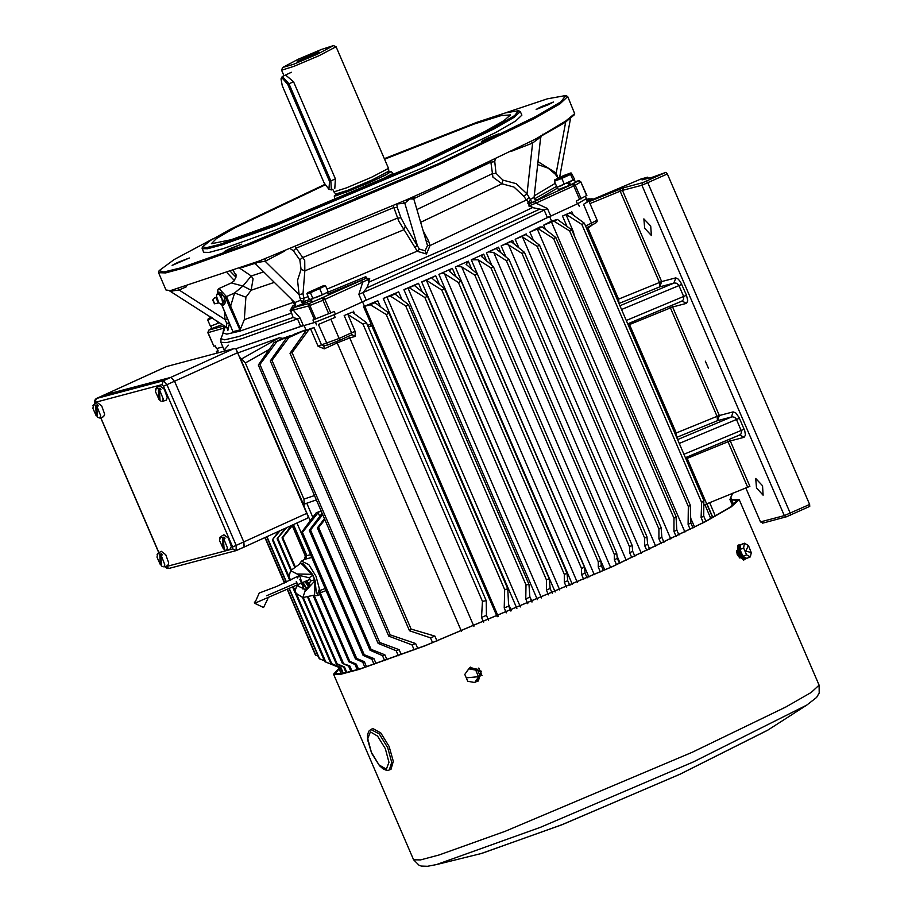 <?xml version="1.0" encoding="UTF-8"?>
<svg xmlns="http://www.w3.org/2000/svg" width="912" height="912" viewBox="0 0 912 912"><rect width="100%" height="100%" fill="white"/><g stroke="black" fill="none" stroke-linecap="round" stroke-linejoin="round"><path stroke-width="1.37" d="M244.268 546.972L307.15 518.324L244.085 547.052L243.835 542.07L174.637 381.398L170.977 377.306L103.74 395.17M307.15 518.324L308.313 516.853L236.026 348.988L304.3 506.114L239.696 356.945M308.313 516.853L304.186 506.684M165.186 566.477L169.039 568.438L236.083 550.666L244.177 547.018L243.835 542.07L174.637 381.398L170.977 377.306L103.934 395.09L96.239 398.578L163.385 380.771L167.044 384.853L236.242 545.524L236.048 550.677L232.788 548.944L232.685 546.949L163.499 386.278L162.028 384.647L94.985 402.42L94.871 403.822M166.725 366.464L233.939 348.612L236.026 348.988M160.056 400.505L159.361 390.37L160.945 389.299L159.908 388.136L158.335 389.139L158.825 399.182L159.794 399.068M159.657 389.983L163.282 398.989L162.404 401.44L166.303 400.083L167.227 397.507L164.263 389.253L159.817 385.879L156.248 387.931L158.62 388.82M159.988 389.8L159.908 388.136M224.17 549.377L223.474 539.243L225.059 538.16L224.021 537.008L222.448 538.012L222.938 548.044L223.907 547.941M223.771 538.855L227.396 547.861L226.518 550.312L230.417 548.956L231.34 546.379L228.376 538.126L223.93 534.751L220.362 536.803L222.733 537.692M224.101 538.673L224.021 537.008M97.424 417.115L96.74 406.98L98.325 405.897L97.288 404.746L95.714 405.749L96.205 415.781L97.174 415.678M97.025 406.592L100.662 415.598L99.784 418.049L103.672 416.693L104.595 414.116L101.642 405.863L97.196 402.488L93.617 404.54L95.999 405.43M97.367 406.41L97.288 404.746M161.538 565.987L160.854 555.853L162.439 554.77L161.401 553.618L159.828 554.621L160.318 564.653L161.287 564.551M161.139 555.454L164.776 564.471L163.898 566.922L167.785 565.565L168.709 562.989L165.756 554.735L161.31 551.361L157.73 553.413L160.113 554.302M161.481 555.283L161.401 553.618M216.076 324.102L212.314 325.516M210.797 326.086L211.858 328.571L222.608 324.49M211.208 317.171L208.221 318.835L212.029 317.695M211.413 317.308L210.569 317.878L211.823 317.57M212.143 317.764L207.868 320.18L208.141 318.938M207.868 320.18L210.467 326.211L219.678 322.597M217.911 323.407L216.771 320.739M308.416 292.41L323.977 285.467L308.416 292.41M310.616 291.407L321.662 286.516L310.616 291.407M310.445 292.752L306.911 293.687L309.51 299.717L322.403 294.861L328.229 291.863L325.63 285.832L310.445 292.752L313.044 298.783M323.977 285.467L325.63 285.832M322.403 294.861L319.804 288.83M310.832 299.375L311.494 302.146L312.36 301.906M312.166 299.022L311.368 299.227M326.781 292.604L323.84 294.12M320.089 295.83L315.358 297.814M311.049 299.375L312.406 301.997L322.096 298.133L328.548 294.804L327.454 292.262M310.593 299.478L311.87 302.134M565.85 175.663L570.855 172.949L563.947 175.446L554.735 179.892L565.85 175.663M564.961 175.902L557.084 178.934L564.961 175.902M554.382 181.237L556.981 187.268L574.514 179.276L571.322 173.006L570.593 174.431L561.838 178.421L554.382 181.237L554.713 179.926M564.425 184.463L561.838 178.421M573.192 180.462L570.593 174.431M567.709 182.959L566.603 183.472M571.026 181.454L569.042 182.354M562.59 185.159L558.828 186.572M574.184 179.573L573.523 180.166M568.199 182.742L569.681 185.09L570.741 184.805L575.426 182.286L574.275 179.607M557.312 187.142L558.383 189.628L569.419 185.41L567.811 182.936M570.741 184.805L569.168 182.32M225.173 327.761L208.061 332.606L213.921 346.229L207.868 332.629L208.962 330.03L224.238 325.972L222.79 333.963M222.87 346.891L216.475 348.589L215.3 345.865L213.921 346.229M303.32 325.459L235.684 348.874L300.743 326.45L297.483 318.869L293.06 317.49L291.452 312.839L291.031 313.318L292.763 305.999L290.107 310.479L291.452 312.839M225.298 326.211L223.178 333.005L226.735 334.18L239.799 331.136L291.031 313.318M229.425 323.874L227.92 330.315L227.521 328.103M239.947 268.333L251.302 275.994L253.114 278.878L251.153 290.233L245.921 297.175L244.348 319.61L240.118 329.905L232.959 331.649M244.348 319.61L293.117 302.419L291.475 299.261M294.952 302.693L295.408 305.816L293.869 307.321L294.758 305.064L293.117 302.419M228.456 345.238L224.17 349.934L226.586 350.561L224.17 349.934L220.909 342.353L220.909 338.66L224.728 339.834L238.659 336.528L293.06 317.49M327.511 292.41L365.86 276.689L369.132 282.002L366.863 287.896L363.033 292.592L366.293 300.162L335.388 314.161L334.214 311.437L312.976 319.952L314.15 322.677L300.743 326.45M586.655 195.487L576.259 201.13L577.433 203.855L586.45 198.577L585.481 196.319M577.433 203.855L547.428 217.615L544.168 210.034L532.494 207.548L527.535 203L529.792 203.718L528.857 206.032L532.471 207.218M366.293 300.162L467.833 255.976L547.428 217.615M314.15 322.677L335.388 314.161M303.992 301.69L303.468 303.639L302.294 303.172L303.673 301.633L309.442 299.569M365.86 276.689L366.111 278.32L328.149 293.892M303.913 298.27L303.673 301.633L300.618 300.333L299.09 294.656L303.012 293.675L303.821 298.281L308.165 296.605M327.043 289.127L417.251 251.142L398.772 221.217L393.152 205.633M423.282 230.941L428.663 241.087L429.962 245.545L426.508 253.969L417.172 251.199M429.962 245.545L526.418 199.922L523.659 196.171L514.015 187.074L501.976 183.802L492.902 177.145L490.736 161.264M369.121 282.002L459.876 242.375L532.494 207.548M368.573 281.922L369.691 278.57L366.111 278.32L361.323 280.497L362.782 282.127L324.946 299.375L330.805 312.998M158.585 272.722L166.018 289.959L170.487 290.552L259.133 261.037L405.908 200.036L447.154 181.556L535.572 139.08L565.622 121.114L574.708 113.635L567.709 96.524L559.877 103.934L534.136 118.685L439.732 164.308L250.743 244.154L184.235 267.957L165.688 272.893L158.585 272.722L159.155 270.647L163.795 271.97L180.644 267.889L246.137 244.804L438.991 163.487L536.039 116.44L560.789 101.905L565.816 95.509L547.314 98.815L505.522 112.849M295.18 246.799L304.676 260.319L304.87 270.91L303.012 293.675M565.816 95.509L567.709 96.524M265.21 258.677L265.198 261.288L256.557 262.588L255.725 264.058L294.77 302.51L300.607 300.322L302.294 303.172M295.636 305.053L294.793 302.522L295.408 305.816M495.227 159.121L494.714 161.698L495.991 173.223L503.002 180.154L516.135 183.688L527.045 193.914L530.351 199.397L534.044 197.323L535.002 199.546L537.236 199.842L529.792 203.718L534.5 201.563L535.96 203.205L528.857 206.032M540.554 137.997L540.018 137.324L532.619 143.104L531.206 141.326M541.546 106.579L536.142 109.44L548.021 104.869L553.424 102.007L541.546 106.579M487.019 138.453L481.616 141.314L498.887 133.882L487.019 138.453M357.8 197.345L352.397 200.207L364.276 195.635L369.679 192.763L357.8 197.345M229.596 248.748L224.192 251.609L241.475 244.177L229.596 248.748M177.498 262.553L172.094 265.415L189.377 257.982L177.498 262.553M569.35 185.307L570.023 184.999M324.82 184.418L231.067 228.855L210.638 240.312L202.646 246.696L202.122 247.996L203.661 252.236L209.179 252.373L223.6 248.531L275.333 230.018L422.324 167.911L495.74 132.434L515.77 120.954L521.869 115.186L520.296 111.56L518.54 110.66L505.59 112.826L476.509 122.39L384.34 158.722M202.088 248.6L207.617 248.737L222.038 244.895L273.771 226.393L420.751 164.285L494.179 128.797L514.197 117.329L520.296 111.56M202.646 246.696L206.249 247.733L219.347 244.564L270.214 226.621L420.022 163.465L495.41 126.916L514.63 115.63L518.54 110.66M413.717 198.736L490.713 162.176L494.714 161.698M325.071 184.897L234.931 227.829L216.326 238.591L211.31 243.755L231.089 239.765L279.87 222.22L416.807 164.32L485.002 131.408L504.028 120.589L510.446 114.923L501.087 115.539L474.525 123.941L384.545 159.212M527.535 203L529.074 202.202L526.372 199.956M537.818 139.445L537.749 138.031L535.595 139M574.708 113.635L574.184 114.935L565.144 122.379L537.749 138.031M230.725 271.753L235.957 277.282M236.128 275.561L233.381 270.773M534.079 197.049L534.991 199.09L537.236 199.842M534.215 195.818L555.26 183.266M242.273 267.467L254.733 263.42M296.377 248.053L393.756 207.583L397.267 207.491L400.984 217.877L405.327 226.062L419.44 249.124L425.095 250.754L427.5 245.567L413.786 199.01L409.682 198.953L404.837 203.251L402.58 201.506M213.18 238.75L174.272 259.475L159.155 270.647M221.753 304.619L233.05 331.843M239.936 330.007L229.414 306.557L230.588 306.079L240.551 329.312M229.414 306.557L225.355 297.141L234.612 292.98L242.98 286.049L231.352 282.948L219.028 288.557L226.541 296.662L230.588 306.079L234.612 292.98L245.921 297.175M263.716 271.924L251.29 276.005L242.98 286.049L251.153 290.233L274.341 282.389M537.955 161.698L556.252 173.063L558.019 178.091M413.786 199.021L414.344 196.308M226.484 326.929L226.757 323.201L224.945 319.474L224.614 311.551M178.615 288.922L179.06 290.05L170.658 291.145M428.663 241.087L426.497 241.714M412.19 198.839L413.182 196.821M429.86 245.567L427.5 245.567M407.39 200.959L405.817 200.081M417.251 251.142L419.44 249.124M414.607 247.3L417.4 245.488L404.837 203.251L397.016 203.946M284.772 250.971L265.198 261.288L299.09 294.656L297.529 280.292L301.074 269.382L304.87 270.91L403.663 229.847L405.327 226.062M541.318 136.253L540.565 137.849M503.002 180.154L501.976 183.802L420.717 222.3M511.347 151.289L532.619 143.104L527.045 193.914L523.659 196.171M534.398 198.884L556.594 186.367M528.732 197.699L526.418 199.922M531.343 202.909L529.074 202.202L530.351 199.397L531.981 202.612M565.611 122.071L556.252 173.063L555.112 173.987M171.399 290.426L172.687 291.19M227.498 319.029L224.945 319.474L179.06 290.05L186.493 286.756M229.197 323.304L226.757 323.201M224.74 319.337L225.617 319.154M310.889 300.743L292.102 307.994L294.12 307.447L293.219 310.023L290.107 310.479M542.492 134.326L542.116 135.523M293.846 301.598L293.185 302.374M253.399 263.272L255.77 263.842M259.339 260.946L259.817 262.291M300.515 298.555L303.821 298.281M296.366 248.064L293.276 250.709L290.335 248.748M369.691 278.57L362.782 282.127L358.861 294.405L464.573 248.406L547.428 208.46L550.688 216.041M214.4 303.776L212.724 300.082L214.4 303.776L218.458 303.012L215.848 297.54M214.252 302.704L213.442 300.892L214.252 302.704M220.772 304.095L222.813 303.548L221.798 298.566L218.755 294.12L216.771 294.416L216.326 297.346M218.8 292.022L221.285 292.969L224.329 297.415L225.344 302.396L224.215 304.597L223.258 305.041L222.813 303.548L224.899 300.914L223.942 301.348L221.798 298.566L221.228 295.066L222.197 294.622L221.228 295.066L218.755 294.12L217.831 292.456L218.8 292.022L216.782 294.371M223.258 305.041L221.331 304.437M220.647 292.592L224.329 297.415L225.287 302.636M281.01 78.831L282.355 76.483L288.979 83.824L330.805 180.952L331.398 189.89L328.913 189.274L329.62 181.431L287.793 84.303L281.899 77.782L281.01 78.831L282.264 85.774L324.102 182.902L328.913 189.274M312.109 55.541L297.152 61.355L315.78 52.793L318.938 51.973L312.109 55.541M317.684 54.036L333.416 45.6L321.355 49.476L298.372 59.212L282.572 67.488L293.504 64.239L317.684 54.036M333.416 45.6L336.083 46.694L319.154 55.666L293.881 66.359L281.534 70.19L282.572 67.488M334.772 188.351L335.331 178.889L293.504 81.761L285.547 75.012M332.812 189.24L333.929 191.851L346.446 187.929L371.549 177.304L388.478 168.355L336.083 46.694M389.059 171.946L386.802 174.249L373.111 180.941L345.933 192.352L335.776 195.02M335.878 194.621L334.271 195.955L336.334 195.749L368.733 182.993L385.263 175.207L391.237 171.422L389.15 171.673M334.271 195.955L334.647 198.508L336.756 198.28L354.323 191.839M374.456 183.164L392.833 173.451L391.237 171.422M291.737 579.622L288.511 578.379L290.552 570.65L297.061 574.024L312.451 574.321L315.13 580.556L304.745 591.865L302.909 597.577L294.656 592.435M304.745 591.865L305.429 589.597L307.127 588.799L310.536 581.058L310.012 579.337L254.699 603.254L259.247 593.051M305.566 589.551L297.483 585.823M267.923 598.568L263.522 607.46L254.699 603.254L254.3 602.057M296.503 582.928L295.944 583.144M295.659 583.258L266.578 595.787M303.001 589.129L303.251 583.783L306.512 589.129M296.582 586.245L294.587 592.469M300.55 577.49L298.965 575.757M298.931 575.768L299.501 575.461L297.061 574.024M310.012 579.337L309.122 577.763L299.501 575.461M310.536 581.058L314.606 579.656L312.246 574.378L300.892 563.16L290.54 570.65M314.959 580.682L314.515 595.023L314.959 580.682M309.122 577.763L312.941 575.301L314.765 579.542M306.842 588.958L303.251 583.783M739.472 435.07L685.402 457.756L739.37 435.115L740.966 433.827L741.581 431.49L736.144 418.597L734.399 417.183L732.211 416.83L717.55 420.694L676.624 437.372L676.202 433.029L717.117 416.351L670.4 307.868L629.485 324.547L676.202 433.029L674.971 433.542M681.811 301.177L627.741 323.863L681.709 301.222L683.51 299.592L683.749 296.776L678.722 285.08L676.738 283.29L674.549 282.937L659.889 286.801L618.963 303.479L618.541 299.136L659.456 282.458L620.16 191.224L589.916 203.558M708.521 368.334L705.318 361.095L708.521 368.334M651.35 235.581L650.769 226.096L643.929 218.846L644.693 228.262L651.35 235.581M326.063 590.634L320.26 592.789L319.724 590.577L319.325 593.267L348.806 661.724L349.775 661.337L356.318 664.107L358.564 669.317M311.756 557.426L304.893 559.25L301.484 561.108L308.792 564.676L315.962 576.304L319.439 589.072L317.034 595.661M555.887 237.542L553.561 238.636L538.228 228.718L529.895 232.07L540.178 226.906L539.14 227.544L542.218 226.837L555.887 237.542L676.054 516.545L676.818 530.043L678.961 535.013M539.539 245.248L537.179 246.354L521.653 236.539L515.212 239.252L526.167 233.917L524.765 234.737L526.03 234.475L539.539 245.248L661.097 527.489L661.85 537.407L663.982 542.344M524.446 252.305L522.029 253.433L508.52 244.838L505.601 244.028L501.19 245.944L512.681 240.472L510.937 241.463L524.446 252.305L646.927 536.701L647.6 544.247L649.72 549.172M509.033 259.441L506.331 260.695L493.711 252.51L488.752 251.826L486.484 252.841L498.511 247.209L496.561 248.235L497.2 249.66L509.033 259.441L632.153 545.319L632.746 551.247L634.855 556.16M493.335 266.669L490.827 267.809L478.105 259.817L471.253 259.852L483.713 254.117L482.425 254.733L481.798 256.774L493.335 266.669L616.774 553.299L617.321 558.406L619.43 563.297M551.543 221.012L557.426 219.45L571.767 229.949L569.612 231.01L553.972 221.149L543.62 225.139L551.543 221.012L549.617 216.532M362.509 301.735L467.833 255.976L549.594 216.475M739.735 434.99L744.124 437.281L730.307 440.941L749.858 486.324L706.697 503.834L712.591 517.606M588.536 201.221L640.988 178.957L647.794 177.145L642.071 179.949L651.943 177.338L665.828 172.368L667.299 173.998L809.594 504.416L809.742 506.399L786.475 516.773L809.742 506.399M584.387 223.189L581.867 224.42L566.386 214.491L570.125 212.69L584.387 223.189L703.779 500.437L703.756 516.124L705.945 521.208M745.788 487.897L760.46 521.949L784.286 515.633L809.594 504.416M763.15 495.193L762.58 485.708L755.74 478.458L756.504 487.886L763.15 495.193M704.828 504.621L710.836 518.563M217.102 353.081L216.406 351.462L218.139 351.006L217.033 348.441M217.945 350.561L216.406 351.462M591.227 225.595L586.37 227.806L591.329 225.549L591.945 224.09L583.532 204.254L588.867 201.142L583.532 204.254M585.641 226.108L597.075 220.202L588.867 201.142M570.125 212.69L562.522 216.007L566.033 214.594L573.466 231.842L574.286 235.786M579.245 206.215L578.071 203.49L585.96 198.873L587.134 201.598M310.388 328.685L314.093 327.579L321.526 344.827L339.116 338.455L339.914 340.142L328.605 344.679L327.26 344.405L318.356 324.433L335.206 317.433L318.356 324.433M351.679 334.772L339.914 340.142L351.656 334.795L351.61 332.766L339.116 338.455L330.908 319.394M316.624 324.889L315.449 322.164L334.031 314.72L335.206 317.433M305.908 329.756L288.865 337.52L271.981 360.354L270.283 360.935L286.163 338.443L294.827 333.986L305.908 329.756L304.027 325.367M306.261 329.654L306.614 330.475M352.249 312.086L344.177 315.518L352.249 312.086L366.419 322.62L486.164 600.677L486.472 615.372L488.57 620.251M363.592 306.671L377.853 300.698L372.655 303.229L375.106 302.67L389.128 313.261L386.221 314.515L370.329 304.722L363.592 306.671L371.024 323.92L370.648 325.994L368.368 327.169L369.77 326.53M364.458 306.272L362.531 301.792M569.612 231.01L688.275 506.536L690.27 505.088L690.851 522.929L693.006 527.945M571.767 229.949L690.27 505.088M690.202 529.382L688.047 524.366L688.275 506.536M553.561 238.636L673.957 518.21L676.054 516.545M676.088 536.438L673.957 531.468L673.957 518.21M537.179 246.354L658.897 528.971L661.097 527.489M661.086 543.734L658.966 538.798L658.897 528.971M522.029 253.433L644.636 538.103L646.927 536.701M646.825 550.54L644.704 545.627L644.636 538.103M506.331 260.695L629.531 546.744L632.153 545.319M631.754 557.608L629.645 552.706L629.531 546.744M490.827 267.809L614.3 554.496L616.774 553.299M616.455 564.653L614.346 559.763L614.3 554.496M474.776 275.116L461.677 266.897L456.958 266.338L455.362 267.045L468.312 261.185L466.123 264.32L477.329 273.965L474.776 275.116L598.226 561.758L600.803 560.652L601.35 565.691L603.448 570.581M471.253 259.852L604.804 569.966M600.37 571.972L598.272 567.082L598.226 561.758M458.44 282.503L444.44 273.714L442.115 273.041L438.854 274.398L452.363 268.39L450.368 269.325L449.707 271.548L461.301 281.215L458.44 282.503L581.548 568.381L584.489 567.264L585.048 573.032L587.146 577.9M461.301 281.215L584.489 567.264M583.691 579.451L581.594 574.571L581.548 568.381M441.796 289.97L426.235 280.155L421.72 281.933L435.719 275.789L432.311 277.442L432.379 278.57L444.44 288.785L441.796 289.97L564.277 574.366L567.047 573.466L567.766 580.693L569.863 585.561M444.44 288.785L567.047 573.466M566.386 587.089L564.289 582.221L564.277 574.366M424.844 297.517L409.306 287.679L403.891 289.64L418.483 283.336L414.344 285.445L427.546 296.32L424.844 297.517L546.402 579.758L549.263 578.938L550.107 588.411L552.205 593.279M427.546 296.32L549.263 578.938M548.454 594.909L546.356 590.041L546.402 579.758M405.772 305.953L390.347 296.047L383.314 298.395L398.647 291.886L393.973 294.2L395.01 293.995L408.508 304.745L405.772 305.953L525.939 584.957L528.903 584.318L529.849 597.143L531.947 602.023M408.508 304.745L528.903 584.318M527.831 603.778L525.734 598.899L525.939 584.957M386.221 314.515L504.724 589.654L507.79 588.799L508.691 606.115L510.788 610.994M389.128 313.261L507.79 588.799M506.274 612.887L504.176 608.008L504.724 589.654M581.867 224.42L701.624 502.478L703.779 500.437M694.568 527.147L690.715 518.198M703.277 522.622L701.1 517.549L701.624 502.478M473.932 626.259L349.752 337.919L337.235 342.935L461.438 631.321M483.622 622.292L481.513 617.413L482.402 601.327L486.164 600.677M366.419 322.62L363.01 324.091L482.402 601.327M363.01 324.091L347.894 314.537L355.133 331.352L355.27 336.391L349.752 337.919L348.338 336.3M414.139 649.823L412.019 644.887L388.786 636.097L390.222 634.912L415.61 643.519L417.742 648.466M270.283 360.935L388.786 636.097M271.981 360.354L390.222 634.912M586.701 199.34L588.719 198.759L586.382 199.831M730.831 497.792L733.761 504.632L730.82 497.804M590.543 198.964L588.719 198.759M732.621 493.267L730.318 499.069L732.974 505.225M586.747 200.686L591.694 198.759L586.861 200.971M732.564 505.533L729.965 499.502L732.461 493.324M593.997 198.998L591.694 198.759M264.89 537.578L284.464 583.03M287.599 590.315L315.358 654.759L318.128 656.218M265.141 537.464L284.715 582.916M287.861 590.201L315.94 655.409M266.68 536.769L286.254 582.209M289.4 589.517L319.143 658.589L324.478 660.892M266.931 536.655L286.505 582.107M289.651 589.414L319.61 658.977M398.293 655.728L396.15 650.758L378.184 643.439L379.7 642.538L399.103 649.675L401.246 654.645M303.514 504.302L304.255 504.108L303.97 499.149L245.305 362.953L241.669 358.872L279.152 337.793L282.959 338.409L290.529 335.605L276.929 341.601L259.943 364.481L258.29 365.051L378.184 643.439M258.29 365.051L274.079 342.581L282.959 338.409M259.943 364.481L379.7 642.538M323.92 345.922L324.25 348.829L318.037 346.218L310.616 328.97L308.837 329.779L292.011 352.602L411.038 628.995L434.876 636.109L436.996 641.022M432.607 642.732L430.498 637.819L409.499 630.728L411.038 628.995M292.011 352.602L290.016 353.286L409.499 630.728M290.016 353.286L306.022 330.748L310.342 328.582M324.854 519.612L318.584 527.512L371.059 649.367L370.044 650.29L382.504 655.625L384.67 660.641M387.076 659.786L384.921 654.77L371.059 649.367M318.584 527.512L317.33 527.9L370.044 650.29M317.33 527.9L324.398 518.563M322.711 514.642L310.513 529.963L309.236 530.351L363.079 655.386L371.857 659.251L374.034 664.324M309.236 530.351L322.13 513.285M310.513 529.963L364.219 654.679L363.079 655.386M376.04 663.64L373.863 658.578L364.219 654.679M301.154 532.802L316.236 512.818L318.664 512.077L302.431 532.414L301.154 532.802L355.486 658.966L362.691 662.192L364.903 667.333M321.115 510.925L316.236 512.818M302.431 532.414L356.729 658.51L355.486 658.966M366.556 666.809L364.344 661.679L356.729 658.51M292.239 525.7L282.766 537.681L295.408 567.036M300.493 578.824L303.491 585.789M308.074 596.448L337.109 663.845L336.311 663.925L343.699 667.151L346.115 672.748M346.925 672.554L344.531 667.014L337.109 663.845M282.766 537.681L282.002 537.829L294.781 567.503M299.843 579.257L303.4 587.522M307.321 596.608L336.311 663.925M282.002 537.829L291.407 525.494M302.499 597.645L330.862 663.526L340.233 667.493L342.809 673.466M286.573 527.695L277.157 538.81L290.791 570.467M277.157 538.81L285.137 528.356M303.263 597.508L331.774 663.685L330.862 663.526M277.921 538.65L291.43 570M296.309 581.354L298.577 586.598M343.334 673.364L340.803 667.481L331.774 663.685M338.329 667.162L341.156 673.751M280.178 530.613L272.323 539.79L288.865 578.197M288.922 578.345L289.868 580.522M293.026 587.875L294.929 592.298M294.986 592.424L324.797 661.645L325.778 662.032L296.012 592.903M272.323 539.79L278.878 531.206M273.064 539.63L289.309 577.342M289.811 578.516L290.54 580.203M293.71 587.567L295.522 591.763M341.35 673.717L338.58 667.265L325.778 662.032M350.938 671.517L348.623 666.148L342.296 663.32L349.718 665.885L352.021 671.232M313.021 595.354L342.296 663.32M314.264 595.604L343.368 663.172M320.26 592.789L349.775 661.337M357.219 669.727L354.962 664.483L348.806 661.724M279.152 337.793L237.838 352.91M497.12 616.706L371.8 325.732L369.862 326.496M241.669 358.872L240.962 359.066M305.235 582.016L308.951 587.317M553.972 221.149L557.426 219.45M538.228 228.718L542.218 226.837M521.653 236.539L526.03 234.475M505.601 244.028L511.13 241.463M488.752 251.826L496.561 248.235M471.789 259.612L482.425 254.733M456.958 266.338L467.799 261.425M442.115 273.041L450.368 269.325M426.235 280.155L432.311 277.442M414.322 285.433L409.306 287.679M390.347 296.047L395.01 293.995M370.329 304.722L375.106 302.67M286.163 338.443L288.865 337.52M274.079 342.581L276.929 341.601M306.022 330.748L308.837 329.779M310.616 328.97L314.093 327.579M318.664 512.077L321.149 511.028M347.176 314.275L347.894 314.537M647.794 177.145L648.295 178.296M762.922 522.998L760.46 521.949M747.612 487.156L728.061 441.773L687.146 458.44L706.697 503.834L703.802 505.088M628.904 323.384L629.485 324.547L628.254 325.06M682.062 301.097L686.451 303.388L672.646 307.048L719.363 415.53L733.168 411.859L735.813 412.931L739.073 417.479L744.751 430.817L745.4 435.172L744.124 437.281M619.921 305.714L673.694 283.142L675.883 277.921L678.152 279.038L680.569 282.047L686.474 295.294L687.762 300.675L686.451 303.388M677.582 439.607L731.367 417.035L733.168 411.859M318.037 346.218L321.526 344.827L323.714 345.979M597.075 220.202L597.109 221.605L595.889 222.859M591.888 225.218L588.958 227.419L588.65 226.78M336.574 341.476L337.235 342.935L324.25 348.829M352.009 334.67L355.27 336.391M292.034 525.209L305.292 556.001L310.593 554.724M292.205 525.13L305.383 555.739L304.334 559.478M293.47 524.56L306.751 555.385L305.509 559.159M304.3 504.085L316.373 499.924L304.266 504.097L303.833 505.043M688.047 524.366L690.851 522.929M673.957 531.468L676.818 530.043M658.966 538.798L661.85 537.407M644.704 545.627L647.6 544.247M629.645 552.706L632.746 551.247M614.346 559.763L617.321 558.406M598.272 567.082L601.35 565.691M581.594 574.571L585.048 573.032M564.289 582.221L567.766 580.693M546.356 590.041L550.107 588.411M525.734 598.899L529.849 597.143M504.176 608.008L508.691 606.115M701.1 517.549L703.756 516.124M481.513 617.413L486.472 615.372M412.019 644.887L415.61 643.519M396.15 650.758L399.103 649.675M430.498 637.819L434.876 636.109M382.504 655.625L384.921 654.77M371.857 659.251L373.863 658.578M362.691 662.192L364.344 661.679M343.699 667.151L344.531 667.014M340.233 667.493L340.803 667.481M338.557 667.265L324.832 661.656M348.623 666.148L349.718 665.885M354.962 664.483L356.318 664.107M372.495 728.711L370.808 729.486L379.232 733.875L387.703 747.715L391.647 762.272L389.276 770.013L390.963 769.249L393.311 761.258L389.116 746.335L380.749 732.906L372.928 728.551M474.65 682.484L476.212 681.572L480.191 675.986L477.25 669.169L470.341 667.949L468.791 668.861L475.699 670.081L478.629 676.898L474.65 682.484L467.742 681.253L464.812 674.447L468.791 668.861M477.25 669.169L475.699 670.081M480.191 675.986L478.629 676.898M466.283 677.901L477.136 676.841L466.283 677.901M477.922 679.178L479.45 677.023M479.849 675.199L477.489 669.716M476.543 669.043L472.496 668.325M467.104 671.072L470.045 667.47L480.738 671.631L478.036 681.15L475.471 682.005M478.321 680.968L481.308 671.289L470.341 667.31M751.283 552.809L750.314 556.844L746.54 554.792L743.611 547.975L739.94 549.446L740.783 544.692L744.454 543.221L748.456 545.513L745.834 551.053L751.271 552.558L748.456 545.513M739.94 549.446L742.87 556.263L746.654 558.315L750.314 556.844M742.87 556.263L746.54 554.792M743.611 547.975L744.454 543.221M740.544 546.06L739.598 546.436L739.484 553.048L740.909 551.703M741.889 553.972L741.467 553.003M739.484 553.048L741.068 552.068M741.422 553.025L739.894 554.006L744.238 558.007L745.298 557.574M745.993 557.95L744.865 559.569L738.891 553.436L738.971 544.874L740.704 545.137M740.624 553.538L740.225 552.604M738.971 544.874L737.637 545.41L737.546 553.972L743.531 560.105L744.865 559.569M736.52 550.369L737.261 554.77L739.94 558.155M436.483 864.553L481.764 853.404L562.02 824.687L679.93 774.231L767.585 730.318L806.789 705.067L816.559 697.441L819.261 692.972L819.044 685.094L739.119 499.514L731.538 499.445M481.946 675.587L478.834 668.017M338.899 668.507L333.621 674.15L340.666 674.321L359.043 669.431L424.958 645.844L612.271 566.705L705.831 521.482L731.344 506.867L739.119 499.514M339.093 668.941L335.445 673.364L342.422 673.535L360.628 668.69L425.961 645.308L611.587 566.888L704.315 522.074L729.6 507.574L737.295 500.3L731.732 499.879M96.102 398.669L94.483 400.585L94.688 403.925M166.885 366.396L96.341 398.544L94.985 402.42M233.939 348.612L163.385 380.771L162.028 384.647M237.599 352.705L163.499 386.278M306.785 513.376L232.685 546.949M244.085 547.052L236.687 550.426M100.799 417.696L158.95 552.706M165.745 566.728L232.788 548.944M159.862 400.334L159.361 390.404M159.919 400.459L161.036 401.143M158.323 389.253L158.825 399.182M155.576 389.162L156.248 387.931L155.496 391.681L158.859 399.274M223.976 549.206L223.474 539.277M224.033 549.332L225.15 550.016M222.437 538.114L222.938 548.044M219.689 538.034L220.362 536.803L219.61 540.554L222.973 548.146M97.242 416.944L96.74 407.014M97.299 417.069L98.405 417.753M95.703 405.851L96.205 415.781M92.944 405.772L93.617 404.54L92.864 408.291L96.239 415.883M161.356 565.816L160.854 555.887M161.413 565.942L162.518 566.626M159.817 554.724L160.318 564.653M157.058 554.644L157.73 553.413L156.978 557.164L160.352 564.756M208.962 329.984L211.755 328.32L208.962 330.03M314.355 319.588L308.484 305.976L293.219 310.023L300.094 317.969L242.182 338.523L226.814 342.559L220.909 342.353M292.763 305.999L294.508 305.338M366.863 287.896L539.391 209.258M301.074 269.382L299.854 259.897L302.225 257.788L397.541 218.105L400.984 217.877M416.909 209.521L492.013 173.873L495.991 173.223M586.678 195.613L580.807 181.99L575.244 185.239L581.115 198.862M328.81 313.853L322.951 300.23L309.863 305.486L315.723 319.097M294.12 307.447L309.852 303.229L361.323 280.497M362.132 301.975L358.861 294.405M300.094 317.969L303.354 325.538M534.5 201.563L572.337 184.327L578.333 180.861L575.153 181.659L579.337 180.656L580.807 181.99L578.333 180.861M557.665 187.963L537.339 199.762M579.667 199.568L573.796 185.957L535.96 203.205L547.428 208.46M234.418 280.508L227.316 272.996M299.854 259.897L293.276 250.709M396.686 204.083L397.267 207.491M225.355 297.141L217.637 292.741M426.508 253.969L425.095 250.754M170.362 290.951L169.7 290.632M227.92 330.315L226.655 327.043M580.796 181.864L586.849 195.464M572.816 184.087L575.244 185.239L573.796 185.957L572.337 184.327M323.486 297.745L324.946 299.375L322.951 300.23L322.814 298.03M309.852 303.229L309.863 305.486L308.484 305.976L309.396 303.388M533.406 197.562L536.495 200.503M216.315 297.449L216.725 296.81L218.846 302.852L221 304.255M287.793 84.303L293.504 81.761M329.62 181.431L335.331 178.889M333.929 191.851L335.684 194.074L347.894 190.243L372.37 179.892L388.888 171.16L388.478 168.355M302.773 563.331L312.428 574.309M305.862 581.696L309.578 586.496M315.13 580.579L316.373 593.176M314.423 595.046L302.83 597.599M310.205 585.242L306.991 581.092M303.308 582.996L306.888 588.935M319.724 590.577L325.162 588.559M529.895 232.07L533.497 240.426M526.167 233.917L526.6 234.931M515.212 239.252L518.882 247.779M512.681 240.472L514.174 243.937M501.19 245.944L505.886 256.842M498.511 247.209L500.87 252.692M486.484 252.841L491.933 265.495M617.071 556.058L620.069 563M483.713 254.117L486.746 261.163M543.62 225.139L545.444 229.368M667.299 173.998L641.98 185.216L784.286 515.633L786.475 516.773L762.649 523.1M589.084 201.632L623.318 187.815L642.88 182.628L641.98 185.216L622.406 190.403L661.702 281.637L675.507 277.966M571.824 211.766L573.272 215.118M567.025 226.472L562.522 216.007M355.133 331.352L351.61 332.766L344.177 315.518M353.491 311.277L354.586 313.831M367.639 325.459L371.024 323.92M588.958 227.419L587.852 227.875L618.541 299.136L617.31 299.649M706.88 503.755L712.796 517.492M551.372 221.878L684.946 532.027M537.282 228.98L670.81 539.026M522.462 236.938L655.705 546.322M508.52 244.838L641.296 553.151M493.711 252.51L626.213 560.173M478.105 259.817L610.55 567.355M461.677 266.897L594.248 574.72M444.44 273.714L577.33 582.266M426.349 280.223L559.763 589.996M408.04 288.032L541.5 597.919M386.95 297.016L520.421 606.925M364.743 306.284L498.237 616.238M304.323 330.509L305.03 332.139M709.616 502.637L715.384 516.055M286.094 337.451L286.459 338.306M318.151 512.692L319.759 516.42M290.529 335.605L290.825 336.3M306.785 503.23L312.85 517.309M468.312 261.185L471.823 269.348M455.362 267.045L588.901 577.125M452.363 268.39L456.068 276.986M438.854 274.398L572.383 584.455M435.719 275.789L439.584 284.783M421.72 281.933L555.237 591.968M418.483 283.336L422.21 291.988M403.891 289.64L537.419 599.674M398.647 291.886L401.93 299.501M529.792 596.414L532.163 601.92M383.314 298.395L516.842 608.441M377.853 300.698L380.429 306.683M508.6 604.291L511.381 610.744M303.97 499.149L314.48 495.524M269.2 349.513L245.305 362.953M296.959 522.975L301.177 532.779M310.228 520.775L304.745 508.052M642.88 182.628L665.828 172.368M646.437 181.203L647.896 182.845L790.202 513.262L790.339 515.246M681.777 284.396L621.574 309.544M626.259 320.443L686.474 295.294M683.932 454.336L744.135 429.187M739.438 418.289L679.235 443.437M729.155 439.402L730.307 440.941L728.061 441.773L727.24 440.211M717.117 416.351L719.363 415.53L717.55 420.694L717.117 416.351M671.494 305.509L672.646 307.048L670.4 307.868L669.568 306.318M659.456 282.458L661.702 281.637L659.889 286.801L659.456 282.458M623.318 187.815L622.406 190.403L620.16 191.224L619.943 189.058M587.567 227.27L587.852 227.875L586.621 228.388M686.565 457.277L687.146 458.44L685.915 458.953M573.466 231.842L572.702 232.104M370.808 729.486L368.836 731.162L367.559 734.844L367.582 739.495L371.629 753.266L379.495 765.749L383.12 768.953L386.734 770.401L388.831 770.173M385.331 748.661L377.625 736.052L370.34 731.903L367.753 738.663L371.378 752.366L379.084 764.986L386.369 769.124L388.957 762.364L385.331 748.661M819.044 685.094L811.27 692.447L785.756 707.074L692.197 752.286L504.883 831.425L438.968 855.011L420.592 859.902L413.546 859.731L419.121 865.306L421.207 866.012L427.454 866.263L436.472 864.553L540.463 827.332L693.234 761.976L806.789 705.067M169.039 568.438L166.896 568.29L164.89 566.569M100.616 417.753L158.779 552.809M166.793 366.43L103.831 395.124M307.857 292.41L307.093 293.436M223.178 333.005L220.909 338.66M557.984 178.102L555.248 174.158L548.146 168.127L537.658 164.468M231.352 282.948L233.791 281.227L235.991 277.123L235.934 274.204M559.649 177.327L570.399 118.754M541.432 136.15L540.565 137.94L534.044 197.323M227.601 328.024L169.244 290.666M208.723 330.098L207.868 332.629M295.648 304.346L295.613 305.167M255.725 264.058L253.376 263.272M219.028 288.557L218.025 289.48L217.523 292.912M232.97 331.808L221.662 304.585M216.338 297.323L214.525 297.848L212.724 300.082M282.173 76.551L291.43 72.322M283.928 75.753L281.534 70.19M388.888 171.16L389.561 171.878M335.684 194.074L336.14 194.735M335.24 199.888L334.647 198.508M393.425 174.83L392.833 173.451M300.151 563.513L300.971 563.126L312.941 575.301M297.346 578.003L299.033 575.7L276.769 586.393L259.213 593.062M305.497 589.562L307.116 588.799M301.484 561.108L299.227 564.209M303.194 583.053L303.502 583.657M313.386 595.274L316.909 595.696L319.93 594.658M224.17 349.934L224.671 351.074M328.525 344.702L323.76 345.967M305.292 556.001L305.44 557.882L304.312 559.489M328.662 344.656L339.914 340.142M591.329 225.549L596.152 222.733M470.615 667.139L470.045 667.47M478.606 680.819L478.036 681.15M767.733 730.216L679.782 774.334L561.906 824.767L481.593 853.45M413.546 859.731L333.621 674.15"/></g></svg>
